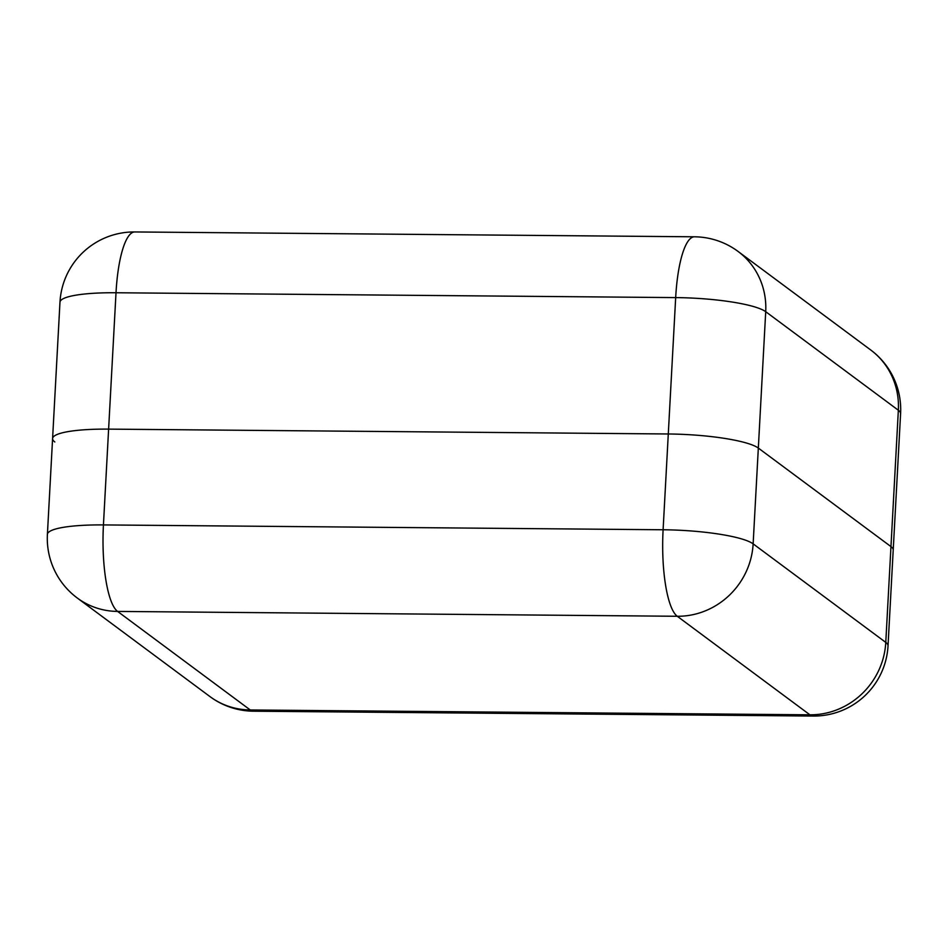 <?xml version="1.0" encoding="UTF-8"?>
<svg xmlns="http://www.w3.org/2000/svg" width="948" height="948" viewBox="0 0 948 948"><rect width="100%" height="100%" fill="white"/><g stroke="black" fill="none" stroke-linecap="round" stroke-linejoin="round"><path stroke-width="1.42" d="M108.617 429.124L668.281 433.983A74.264 12.893 3.1 0 1 758.329 448.072L890.966 546.605A74.264 12.893 3.1 0 1 893.217 550.006A74.264 12.893 -176.9 0 0 890.966 546.605L758.329 448.072A74.264 12.893 -176.9 0 0 668.281 433.983L108.617 429.124A74.264 12.893 -176.9 0 0 52.59 438.58A74.264 12.893 3.1 0 1 108.617 429.124L103.439 524.919L663.102 529.766L675.675 297.601L116.012 292.754L108.617 429.124M47.4 534.376A74.264 74.264 0 0 0 77.274 598.01A74.264 70.756 126.6 0 0 117.599 611.424L250.248 709.969L809.912 714.816L677.263 616.271L117.599 611.424A74.264 18.545 -89.5 0 1 103.439 524.919A74.264 12.893 -176.9 0 0 47.4 534.376L52.59 438.58A74.264 12.893 -176.9 0 0 54.83 441.969M758.329 448.072L753.139 543.856L885.776 642.4L898.349 410.235L765.711 311.691L758.329 448.072M753.139 543.856A74.264 12.893 -176.9 0 0 663.102 529.766A74.264 18.545 -89.5 0 0 677.263 616.271A74.264 70.756 -53.4 0 0 753.139 543.856M885.776 642.4A74.264 70.756 126.6 0 1 809.912 714.816A74.264 18.545 -89.5 0 0 813.218 716.048A74.264 74.264 0 0 0 888.027 645.801A74.264 12.893 -176.9 0 0 885.776 642.4M253.554 711.201A74.264 18.545 -89.5 0 1 250.248 709.969A74.264 70.756 -53.4 0 1 209.911 696.543A74.264 74.264 0 0 0 253.554 711.201L813.218 716.048M738.089 251.457A74.264 74.264 0 0 0 694.446 236.799A74.264 18.545 -89.5 0 0 675.675 297.601A74.264 12.893 3.1 0 1 765.711 311.691A74.264 70.756 -53.4 0 0 738.089 251.457L870.726 349.99A74.264 70.756 126.6 0 1 898.349 410.235A74.264 12.893 3.1 0 1 900.6 413.624L888.027 645.801M134.782 231.952A74.264 74.264 0 0 0 59.973 302.199A74.264 12.893 3.1 0 1 116.012 292.754A74.264 18.545 -89.5 0 1 134.782 231.952L694.446 236.799M77.274 598.01L209.911 696.543M900.6 413.624A74.264 74.264 0 0 0 870.726 349.99M59.973 302.199L52.59 438.58"/></g></svg>
